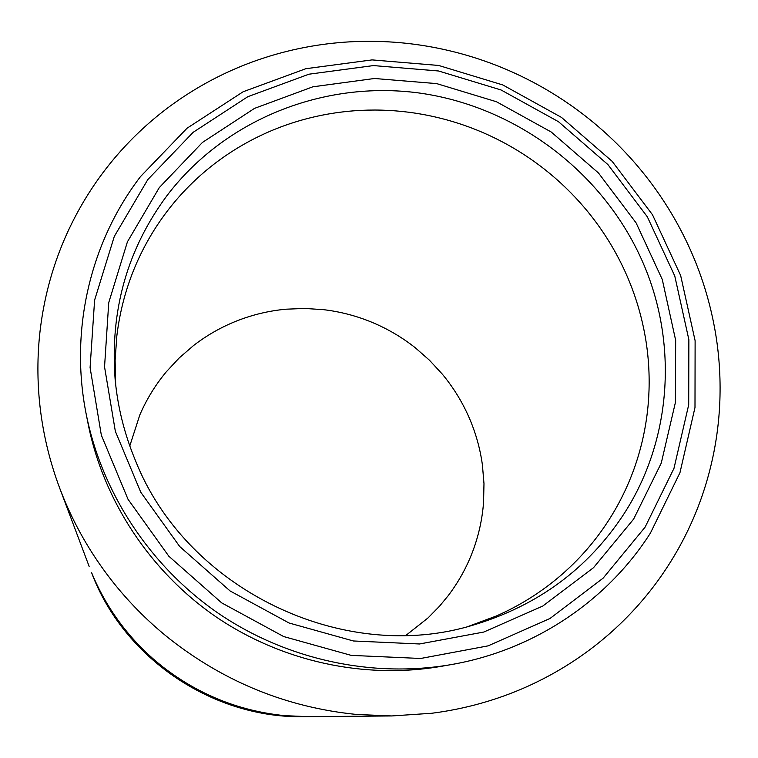 <?xml version="1.0" encoding="UTF-8"?>
<svg xmlns="http://www.w3.org/2000/svg" width="758" height="758" viewBox="0 0 758 758"><rect width="100%" height="100%" fill="white"/><g stroke="black" fill="none" stroke-linecap="round" stroke-linejoin="round"><path stroke-width="1.14" d="M623.313 514.89C587.564 568.993 537.621 605.699 473.466 625.028C343.308 665.126 186.042 589.184 135.265 460.115C124.407 433.955 117.698 406.999 115.121 379.256C109.967 310.562 127.202 249.42 166.826 195.829C225.098 119.072 324.14 80.177 419.079 92.988C514.047 106.158 599.805 169.479 640.15 256.384C678.438 338.333 673.199 438.617 623.313 514.89M633.622 519.107L593.542 567.666L542.775 606.059L483.775 632.049L419.506 643.978L353.399 640.974L289.054 623L230.062 590.937L179.722 546.537L140.798 492.293L115.339 431.274L104.547 366.881L108.745 302.613L127.42 241.83L159.294 187.586L202.452 142.438L254.527 108.375L312.836 86.81L374.518 78.491L436.674 83.607L496.481 101.752L551.237 132.015L598.498 173.013L636.114 222.909L662.284 279.512L675.662 340.295L675.406 402.46L661.27 463.072L633.622 519.107M308.241 716.661L284.932 715.675C239.149 711.089 198.037 694.508 161.606 665.922C148.454 655.433 136.525 643.58 125.809 630.372C111.597 612.758 100.208 593.542 91.642 572.754L93.082 576.582C126.273 660.057 214.23 718.47 303.967 716.698L391.753 715.95L431.908 713.25C465.26 708.948 497.011 700.06 527.17 686.568C557.263 673 584.532 655.547 608.977 634.209C627.16 618.272 643.343 600.62 657.499 581.253C676.363 555.301 691.059 527.341 701.595 497.371C712.046 467.383 718.082 436.608 719.683 405.047C720.83 381.312 719.541 357.89 715.798 334.79C710.701 303.655 701.52 273.752 688.226 245.109C674.876 216.504 657.982 190.144 637.535 166.03C622.318 148.132 605.396 131.826 586.777 117.13C561.915 97.593 534.94 81.627 505.851 69.234C476.735 56.907 446.538 48.626 415.242 44.381C391.914 41.264 368.473 40.525 344.909 42.154C313.424 44.409 282.829 50.909 253.144 61.654C223.468 72.474 195.848 87.255 170.275 105.997C151.088 120.162 133.711 136.137 118.153 153.94C97.166 177.978 80.016 204.717 66.695 234.146C53.448 263.632 44.722 294.673 40.525 327.267C37.445 351.522 37.085 376.082 39.435 400.944C42.315 430.696 49.081 459.793 59.721 488.218L89.141 566.387M405.975 635.356L428.099 617.865L439.536 606.192L448.186 595.693C458.495 582.116 466.653 567.391 472.67 551.54C478.639 535.669 482.268 519.315 483.557 502.469L483.983 483.623L482.401 464.862C480.079 448.149 475.503 432.069 468.69 416.635C461.84 401.219 453.019 387.025 442.236 374.045L429.454 360.221L415.318 347.789C402.072 337.329 387.66 328.849 372.093 322.349C356.497 315.887 340.333 311.661 323.571 309.671L304.792 308.449L285.984 309.198C269.185 310.761 252.916 314.617 237.188 320.767C221.469 326.954 206.906 335.216 193.508 345.572L179.21 357.947L166.305 371.799C155.428 384.865 146.588 399.248 139.813 414.958L129.789 445.931M391.753 715.95L356.611 714.462C287.367 707.498 225.031 682.295 169.602 638.842C149.62 622.915 131.494 604.931 115.225 584.92C93.66 558.21 76.425 529.169 63.501 497.807L59.721 488.218M441.147 666.358C364.522 679.585 281.73 661.639 215.746 616.661C150.027 571.314 103.467 500.536 88.203 424.291L86.222 414.275C101.989 493.051 150.16 566.254 218.143 613.175C286.401 659.697 372.036 678.258 451.209 664.595L441.147 666.358M147.819 179.57L193.148 132.318L247.771 96.721L308.885 74.208L373.486 65.576L438.56 70.987L501.152 90.013L558.466 121.697L607.935 164.6L647.332 216.807L674.781 276.045L688.87 339.679L688.7 404.8L673.985 468.34L645.105 527.132L603.16 578.127L549.986 618.49L488.105 645.863L420.662 658.475L351.238 655.386L283.663 636.549L221.706 602.885L168.844 556.239L128.007 499.257L101.335 435.158L90.088 367.554L94.608 300.121L114.306 236.401L147.819 179.57M468.037 626.515L496.244 616.036C519.78 605.661 541.174 592.225 560.427 575.739C574.763 563.412 587.545 549.73 598.744 534.693C613.705 514.53 625.416 492.738 633.906 469.306C642.32 445.856 647.256 421.732 648.725 396.917C649.777 378.394 648.895 359.965 646.062 341.612C642.215 317.052 635.109 293.45 624.725 270.796C614.302 248.169 601.028 227.315 584.93 208.232C572.868 194.001 559.518 181.096 544.869 169.527C525.228 154.073 503.909 141.471 480.904 131.721C457.889 122.029 434.012 115.557 409.301 112.307C390.834 109.91 372.339 109.417 353.806 110.82C328.991 112.743 304.943 118.011 281.644 126.643C258.364 135.341 236.752 147.128 216.816 162.023C201.95 173.184 188.439 185.833 176.273 199.989C160.023 218.986 146.796 240.03 136.601 263.13C126.472 286.278 119.878 310.562 116.827 336.002L115.112 360.334L115.69 384.846M451.209 664.595C533.954 650.288 607.234 600.895 650.421 533.073L679.964 472.689L694.991 407.482L695.114 340.702L680.646 275.486L652.515 214.798L612.151 161.331L561.489 117.405L502.81 84.953L438.711 65.463L372.045 59.901L305.825 68.713L243.138 91.756L187.055 128.216L140.467 176.633C90.429 241.859 69.366 330.033 86.222 414.275"/></g></svg>
